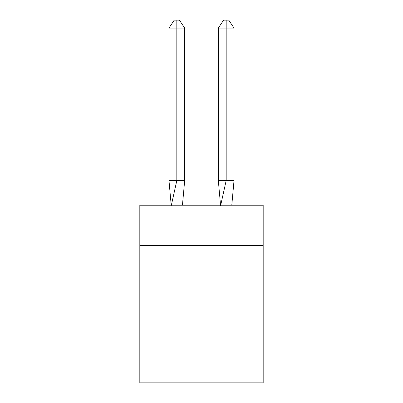 <?xml version="1.0" encoding="UTF-8"?>
<svg xmlns="http://www.w3.org/2000/svg" width="403" height="403" viewBox="0 0 403 403"><rect width="100%" height="100%" fill="white"/><g stroke="black" fill="none" stroke-linecap="round" stroke-linejoin="round"><path stroke-width="0.6" d="M139.816 245.417L263.184 245.417L263.184 205.203L139.816 205.203L139.816 382.85L263.184 382.85L263.184 307.101L139.816 307.101M263.184 307.101L263.184 245.417M182.438 205.203L184.68 180.529L184.68 28.089L176.826 28.089L176.826 180.529L184.68 180.529L179.965 180.529M176.826 20.15L176.826 180.529L168.978 180.529L171.21 205.203L168.978 180.529L171.21 205.203L168.978 180.529L171.21 205.203L168.978 180.529L171.21 205.203L168.978 180.529L171.21 205.203L168.978 180.529L171.21 205.203L168.978 180.529L171.21 205.203L168.978 180.529L171.21 205.203L168.978 180.529L171.21 205.203L168.978 180.529L171.21 205.203L168.978 180.529L171.21 205.203L168.978 180.529L171.21 205.203L168.978 180.529L171.21 205.203L168.978 180.529L168.978 28.089L174.212 20.15L179.446 20.15L184.68 28.089M226.174 28.089L226.174 20.15L228.788 20.15L234.022 28.089L226.174 28.089L226.174 20.15L226.174 28.089L226.174 20.15L226.174 28.089L226.174 20.15L226.174 28.089L226.174 20.15L226.174 28.089L226.174 20.15L226.174 28.089L226.174 20.15L226.174 28.089L226.174 20.15L226.174 28.089L226.174 20.15L226.174 28.089L226.174 20.15L226.174 28.089L226.174 20.15L226.174 28.089L226.174 20.15L226.174 28.089L226.174 20.15L226.174 28.089L226.174 20.15L226.174 28.089L218.32 28.089L218.32 180.529L226.174 180.529L226.174 28.089M168.978 28.089L176.826 28.089L176.826 180.529L176.826 28.089L176.826 180.529L176.826 28.089L176.826 180.529L176.826 28.089L176.826 180.529L176.826 28.089L176.826 180.529L176.826 28.089L176.826 180.529L176.826 28.089L176.826 180.529L176.826 28.089L176.826 180.529L176.826 28.089L176.826 180.529L176.826 28.089L176.826 180.529L176.826 28.089L176.826 180.529L176.826 28.089L176.826 180.529L176.826 28.089L176.826 180.529L171.275 205.57M168.978 180.529L171.21 205.203M218.32 28.089L223.554 20.15L226.174 20.15M234.022 28.089L234.022 180.529L226.174 180.529L220.622 205.57M220.562 205.203L218.32 180.529M234.022 180.529L231.79 205.203"/></g></svg>
